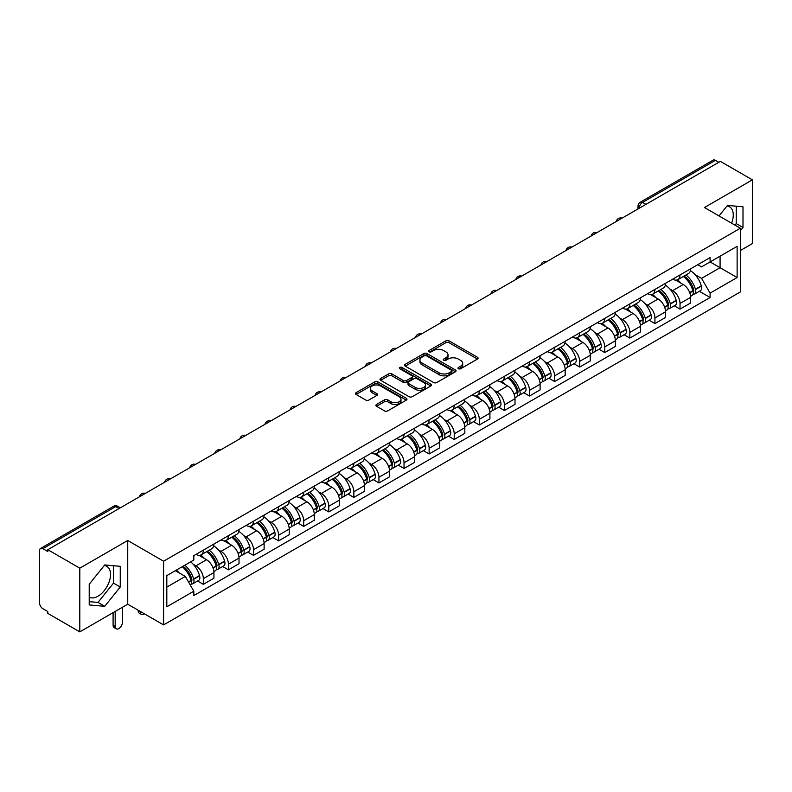 <?xml version="1.0" encoding="UTF-8"?>
<svg xmlns="http://www.w3.org/2000/svg" width="792" height="792" viewBox="0 0 792 792"><rect width="100%" height="100%" fill="white"/><g stroke="black" fill="none" stroke-linecap="round" stroke-linejoin="round"><path stroke-width="1.19" d="M458.449 368.745A1.564 0.901 0 0 0 460.657 368.745L477.428 359.063A2.237 1.287 0 0 0 478.081 358.152A2.237 1.287 0 0 0 477.428 357.242L449.014 340.837A2.237 1.287 0 0 0 445.856 340.837L429.086 350.519A1.564 0.901 0 0 0 428.63 351.153A1.564 0.901 0 0 0 429.086 351.797A1.564 0.901 0 0 0 431.293 351.797L433.462 350.539A7.148 4.128 0 0 1 443.57 350.539L445.936 351.905A7.148 4.128 0 0 1 448.024 354.826A7.148 4.128 0 0 1 445.936 357.746L443.767 358.994A1.564 0.901 0 0 0 443.312 359.637A1.564 0.901 0 0 0 443.767 360.271A1.564 0.901 0 0 0 445.975 360.271L448.143 359.014A7.148 4.128 0 0 1 458.251 359.014L460.617 360.38A7.148 4.128 0 0 1 462.706 363.3A7.148 4.128 0 0 1 460.617 366.221L458.449 367.468A1.564 0.901 0 0 0 457.994 368.112A1.564 0.901 0 0 0 458.449 368.745L458.449 367.468M726.967 206.029A17.741 10.246 -60 0 1 729.59 206.831A17.741 10.246 -60 0 1 731.58 223.176M104.237 565.557A17.741 10.246 -60 0 1 106.851 566.369A17.741 10.246 -60 0 1 109.573 580.586A17.741 10.246 -60 0 1 97.98 596.218A17.741 10.246 -60 0 1 89.219 597.148M376.556 404.455A2.237 1.287 0 0 0 375.903 405.365A2.237 1.287 0 0 0 376.556 406.276L384.526 410.88A2.237 1.287 0 0 0 387.684 410.88L406.316 400.118A2.237 1.287 0 0 0 406.969 399.208A2.237 1.287 0 0 0 406.316 398.297L377.893 381.892A2.237 1.287 0 0 0 374.735 381.892L356.113 392.654A2.237 1.287 0 0 0 355.459 393.565A2.237 1.287 0 0 0 356.113 394.475L365.746 400.029A2.237 1.287 0 0 0 368.894 400.029L376.873 395.426A2.237 1.287 0 0 0 377.527 394.515A2.237 1.287 0 0 0 376.873 393.604L372.091 390.852A5.97 3.445 0 0 1 370.349 388.407A5.97 3.445 0 0 1 374.032 385.229A5.97 3.445 0 0 1 380.536 385.971L399.247 396.772A5.97 3.445 0 0 1 401 399.208A5.97 3.445 0 0 1 397.307 402.395A5.97 3.445 0 0 1 390.803 401.653L387.684 399.851A2.237 1.287 0 0 0 384.526 399.851L376.556 404.455L376.556 406.276M163.597 561.211L127.74 540.5L79.804 568.171L47.807 549.697L720.393 161.38L752.4 179.853L704.474 207.524L740.342 228.235L163.597 561.211L163.597 624.908L740.342 291.931L740.342 228.235M433.62 382.536A2.237 1.287 0 0 0 436.778 382.536L455.41 371.775A2.237 1.287 0 0 0 456.063 370.864A2.237 1.287 0 0 0 455.41 369.953L426.997 353.549A2.237 1.287 0 0 0 423.839 353.549L405.207 364.3A2.237 1.287 0 0 0 404.554 365.211A2.237 1.287 0 0 0 405.207 366.122L433.62 382.536M400.386 369.082A1.564 0.901 0 0 1 401.97 369.31L430.828 385.971L412.236 396.703A2.237 1.287 0 0 1 409.078 396.703L380.655 380.299L380.655 378.477A2.237 1.287 0 0 0 380.002 379.388A2.237 1.287 0 0 0 380.655 380.299M380.655 378.477L388.634 373.873A2.237 1.287 0 0 1 391.793 373.873L403.316 380.526A2.237 1.287 0 0 0 406.474 380.526L411.761 377.477A2.237 1.287 0 0 0 412.414 376.566A2.237 1.287 0 0 0 411.761 375.655L399.762 368.726A1.564 0.901 0 0 1 399.307 368.082A1.564 0.901 0 0 1 400.267 367.25A1.564 0.901 0 0 1 401.97 367.448L430.858 384.13A2.237 1.287 0 0 1 431.511 385.041A2.237 1.287 0 0 1 430.858 385.952L430.858 384.13M79.804 568.171L79.804 631.867L47.807 613.394L47.807 611.533L42.818 608.662A4.544 2.623 -120 0 1 39.6 603.088L39.6 550.529A4.544 2.623 -120 0 1 40.541 548.45L113.395 506.385A4.544 2.623 60 0 1 115.672 506.613L42.818 548.668A4.544 2.623 -120 0 0 40.541 548.45M740.342 250.52L752.4 243.55L752.4 179.853M79.804 631.867L127.74 604.197L163.597 624.908M47.807 549.697L47.807 551.549L42.818 548.668M645.926 204.366L642.55 202.415A4.544 2.623 60 0 0 640.283 202.188L713.137 160.132A4.544 2.623 60 0 1 715.414 160.35L642.55 202.415A4.544 2.623 120 0 0 639.332 207.989L639.332 208.177M718.789 162.301L715.414 160.35M680.021 274.933A10.464 6.039 60 0 1 677.863 279.635L688.476 273.507A10.464 6.039 -120 0 0 690.644 268.805M669.953 289.08L672.626 290.634A10.464 6.039 60 0 1 680.031 303.445L690.644 297.317A10.464 6.039 -120 0 0 683.239 284.506L675.645 280.111M690.644 297.317L690.644 302.98L680.031 309.108L674.269 305.781M677.863 279.635A10.464 6.039 60 0 1 672.705 279.16M680.031 303.445L680.031 309.108M654.934 289.427A10.464 6.039 60 0 1 652.766 294.119L663.389 287.991A10.464 6.039 -120 0 0 665.547 283.298M649.183 320.275L654.934 323.591L665.547 317.463L665.547 311.8A10.464 6.039 -120 0 0 658.152 298.99L650.559 294.604M652.766 294.119A10.464 6.039 60 0 1 647.618 293.644M644.866 303.574L647.539 305.118A10.464 6.039 60 0 1 654.934 317.929L654.934 323.591M629.848 303.91A10.464 6.039 60 0 1 627.68 308.603L638.293 302.475A10.464 6.039 -120 0 0 640.461 297.782M624.086 334.759L629.848 338.075L640.461 331.947L640.461 326.284A10.464 6.039 -120 0 0 633.065 313.474L625.462 309.088M627.68 308.603A10.464 6.039 60 0 1 622.532 308.128M619.77 318.057L622.453 319.602A10.464 6.039 60 0 1 629.848 332.412L629.848 338.075M604.761 318.394A10.464 6.039 60 0 1 602.593 323.087L613.206 316.958A10.464 6.039 -120 0 0 615.374 312.266M598.999 349.242L604.761 352.569L615.374 346.441L615.374 340.768A10.464 6.039 -120 0 0 607.979 327.957L600.376 323.572M602.593 323.087A10.464 6.039 60 0 1 597.435 322.621M594.683 332.541L597.356 334.085A10.464 6.039 60 0 1 604.761 346.896L604.761 352.569M579.665 332.878A10.464 6.039 60 0 1 577.497 337.58L588.119 331.442A10.464 6.039 -120 0 0 590.288 326.75M573.913 363.726L579.665 367.052L590.288 360.924L590.288 355.262A10.464 6.039 -120 0 0 582.882 342.441L575.289 338.055M577.497 337.58A10.464 6.039 60 0 1 572.349 337.105M569.596 347.025L572.269 348.569A10.464 6.039 60 0 1 579.665 361.39L579.665 367.052M554.578 347.361A10.464 6.039 60 0 1 552.41 352.064L563.023 345.936A10.464 6.039 -120 0 0 565.191 341.233M548.826 378.21L554.578 381.536L565.191 375.408L565.191 369.745A10.464 6.039 -120 0 0 557.796 356.925L550.202 352.539M552.41 352.064A10.464 6.039 60 0 1 547.262 351.589M544.5 361.508L547.183 363.053A10.464 6.039 60 0 1 554.578 375.873L554.578 381.536M529.492 361.845A10.464 6.039 60 0 1 527.323 366.548L537.936 360.419A10.464 6.039 -120 0 0 540.104 355.717M523.73 392.693L529.492 396.02L540.104 389.892L540.104 384.229A10.464 6.039 -120 0 0 532.709 371.418L525.106 367.023M527.323 366.548A10.464 6.039 60 0 1 522.176 366.072M519.413 375.992L522.086 377.546A10.464 6.039 60 0 1 529.492 390.357L529.492 396.02M504.395 376.339A10.464 6.039 60 0 1 502.237 381.031L512.85 374.903A10.464 6.039 -120 0 0 515.018 370.21M498.643 407.177L504.395 410.503L515.018 404.375L515.018 398.713A10.464 6.039 -120 0 0 507.613 385.902L500.019 381.516M502.237 381.031A10.464 6.039 60 0 1 497.079 380.556M494.327 390.486L497 392.03A10.464 6.039 60 0 1 504.395 404.841L504.395 410.503M479.308 390.822A10.464 6.039 60 0 1 477.14 395.515L487.753 389.387A10.464 6.039 -120 0 0 489.921 384.694M473.557 421.671L479.308 424.987L489.921 418.859L489.921 413.196A10.464 6.039 -120 0 0 482.526 400.386L474.933 396M477.14 395.515A10.464 6.039 60 0 1 471.992 395.04M469.24 404.969L471.913 406.514A10.464 6.039 60 0 1 479.308 419.324L479.308 424.987M454.222 405.306A10.464 6.039 60 0 1 452.054 409.999L462.667 403.87A10.464 6.039 -120 0 0 464.835 399.178M448.46 436.154L454.222 439.481L464.835 433.343L464.835 427.68A10.464 6.039 -120 0 0 457.439 414.869L449.836 410.484M452.054 409.999A10.464 6.039 60 0 1 446.906 409.533M444.144 419.453L446.827 420.998A10.464 6.039 60 0 1 454.222 433.808L454.222 439.481M429.135 419.79A10.464 6.039 60 0 1 426.967 424.482L437.58 418.354A10.464 6.039 -120 0 0 439.748 413.662M423.373 450.638L429.135 453.964L439.748 447.836L439.748 442.174A10.464 6.039 -120 0 0 432.343 429.353L424.75 424.967M426.967 424.482A10.464 6.039 60 0 1 421.809 424.017M419.057 433.937L421.73 435.481A10.464 6.039 60 0 1 429.135 448.302L429.135 453.964M404.039 434.273A10.464 6.039 60 0 1 401.871 438.976L412.493 432.848A10.464 6.039 -120 0 0 414.652 428.145M398.287 465.122L404.039 468.448L414.652 462.32L414.652 456.657A10.464 6.039 -120 0 0 407.256 443.837L399.663 439.451M401.871 438.976A10.464 6.039 60 0 1 396.723 438.501M393.97 448.421L396.643 449.965A10.464 6.039 60 0 1 404.039 462.785L404.039 468.448M378.952 448.757A10.464 6.039 60 0 1 376.784 453.46L387.397 447.332A10.464 6.039 -120 0 0 389.565 442.629M373.2 479.606L378.952 482.932L389.565 476.804L389.565 471.141A10.464 6.039 -120 0 0 382.17 458.32L374.567 453.935M376.784 453.46A10.464 6.039 60 0 1 371.636 452.984M368.874 462.904L371.557 464.458A10.464 6.039 60 0 1 378.952 477.269L378.952 482.932M353.866 463.251A10.464 6.039 60 0 1 351.697 467.943L362.31 461.815A10.464 6.039 -120 0 0 364.478 457.123M348.104 494.089L353.866 497.416L364.478 491.288L364.478 485.625A10.464 6.039 -120 0 0 357.083 472.814L349.48 468.428M351.697 467.943A10.464 6.039 60 0 1 346.55 467.468M343.787 477.398L346.46 478.942A10.464 6.039 60 0 1 353.866 491.753L353.866 497.416M328.769 477.734A10.464 6.039 60 0 1 326.611 482.427L337.224 476.299A10.464 6.039 -120 0 0 339.392 471.606M323.017 508.583L328.769 511.899L339.392 505.771L339.392 500.108A10.464 6.039 -120 0 0 331.987 487.298L324.393 482.912M326.611 482.427A10.464 6.039 60 0 1 321.453 481.952M318.701 491.882L321.374 493.426A10.464 6.039 60 0 1 328.769 506.237L328.769 511.899M303.683 492.218A10.464 6.039 60 0 1 301.514 496.911L312.127 490.783A10.464 6.039 -120 0 0 314.295 486.09M297.931 523.067L303.683 526.383L314.295 520.255L314.295 514.592A10.464 6.039 -120 0 0 306.9 501.781L299.307 497.396M301.514 496.911A10.464 6.039 60 0 1 296.366 496.445M293.604 506.365L296.287 507.91A10.464 6.039 60 0 1 303.683 520.72L303.683 526.383M278.596 506.702A10.464 6.039 60 0 1 276.428 511.394L287.041 505.266A10.464 6.039 -120 0 0 289.209 500.574M272.834 537.55L278.596 540.877L289.209 534.748L289.209 529.076A10.464 6.039 -120 0 0 281.813 516.265L274.21 511.879M276.428 511.394A10.464 6.039 60 0 1 271.28 510.929M268.518 520.849L271.201 522.393A10.464 6.039 60 0 1 278.596 535.214L278.596 540.877M253.499 521.186A10.464 6.039 60 0 1 251.341 525.888L261.954 519.76A10.464 6.039 -120 0 0 264.122 515.057M247.748 552.034L253.499 555.36L264.122 549.232L264.122 543.569A10.464 6.039 -120 0 0 256.717 530.749L249.124 526.363M251.341 525.888A10.464 6.039 60 0 1 246.183 525.413M243.431 535.333L246.104 536.877A10.464 6.039 60 0 1 253.499 549.697L253.499 555.36M228.413 535.669A10.464 6.039 60 0 1 226.245 540.372L236.867 534.244A10.464 6.039 -120 0 0 239.026 529.541M222.661 566.518L228.413 569.844L239.026 563.716L239.026 558.053A10.464 6.039 -120 0 0 231.63 545.233L224.037 540.847M226.245 540.372A10.464 6.039 60 0 1 221.097 539.897M218.345 549.816L221.017 551.361A10.464 6.039 60 0 1 228.413 564.181L228.413 569.844M203.326 550.163A10.464 6.039 60 0 1 201.158 554.855L211.771 548.727A10.464 6.039 -120 0 0 213.939 544.035M197.564 581.001L203.326 584.328L213.939 578.2L213.939 572.537A10.464 6.039 -120 0 0 206.544 559.726L198.94 555.341M201.158 554.855A10.464 6.039 60 0 1 196.01 554.38M193.248 564.31L195.931 565.854A10.464 6.039 60 0 1 203.326 578.665L203.326 584.328M697.802 264.677L701.573 266.855L737.124 246.342L720.077 256.182L720.077 267.696L701.573 278.378L695.039 274.596M166.815 587.11L185.308 576.437L193.832 591.198L166.815 606.801L166.815 575.596L193.832 560.003L193.832 555.638L710.097 257.578L710.097 261.934L737.124 277.537L710.097 293.139L701.573 278.378M737.124 246.342L737.124 277.537M193.832 591.198L193.832 595.564L710.097 297.505L710.097 293.139M740.342 230.779L742.995 227.482L742.995 206.791L727.472 205.405L719.017 215.919M127.74 540.5L127.74 604.197M89.219 604.939L104.732 606.326L120.255 587.011L120.255 566.32L104.732 564.934L89.219 584.239L89.219 604.939M185.308 576.437L175.339 570.676M699.356 291.298L710.097 297.505M734.986 225.136L736.233 223.582L736.233 206.187M736.233 223.582L742.995 227.482M89.219 601.643L97.98 602.425L113.504 583.12L113.504 565.716M97.98 602.425L104.732 606.326M113.504 583.12L120.255 587.011M459.073 368.963L460.617 368.072A7.148 4.128 0 0 0 462.706 365.162L462.706 363.3M448.024 354.826L448.024 356.677A7.148 4.128 0 0 1 445.936 359.598L444.391 360.489M477.398 359.083L449.014 342.688A2.237 1.287 0 0 0 445.856 342.688L429.709 352.014M455.41 369.953L455.41 371.775L426.997 355.41A2.237 1.287 0 0 0 423.839 355.41L405.237 366.142M451.46 371.507A1.564 0.901 0 0 0 451.915 370.864A1.564 0.901 0 0 0 451.46 370.23L426.522 355.826A1.564 0.901 0 0 0 424.304 355.826L422.017 357.152A7.148 4.128 0 0 0 419.928 360.063A7.148 4.128 0 0 0 422.017 362.983L439.065 372.824A7.148 4.128 0 0 0 449.173 372.824L451.46 371.507L451.46 373.359A1.564 0.901 0 0 0 451.915 372.725L451.915 370.864M419.928 360.063L419.928 361.924A7.148 4.128 0 0 0 422.017 364.835L422.017 362.983M451.46 373.359L449.173 374.685A7.148 4.128 0 0 1 439.065 374.685L422.017 364.835M380.685 380.318L388.634 375.735L388.634 373.873M412.414 376.566L412.414 378.418A2.237 1.287 0 0 1 411.761 379.328L406.474 382.387A2.237 1.287 0 0 1 403.316 382.387L391.793 375.735A2.237 1.287 0 0 0 388.634 375.735M415.275 387.427A5.97 3.445 0 0 0 421.78 388.179A5.97 3.445 0 0 0 425.462 384.991A5.97 3.445 0 0 0 423.72 382.556L417.127 378.754A2.237 1.287 0 0 0 413.968 378.754L408.682 381.803A2.237 1.287 0 0 0 408.028 382.714A2.237 1.287 0 0 0 408.682 383.625L415.275 387.427L415.275 389.288A5.97 3.445 0 0 0 421.78 390.04A5.97 3.445 0 0 0 425.462 386.852L425.462 384.991M408.028 382.714L408.028 384.575A2.237 1.287 0 0 0 408.682 385.486L408.682 383.625M415.275 389.288L408.682 385.486M401 399.208L401 401.069A5.97 3.445 0 0 1 397.307 404.257A5.97 3.445 0 0 1 390.803 403.504L387.684 401.702A2.237 1.287 0 0 0 384.526 401.702L376.586 406.296M370.349 388.407L370.349 390.268A5.97 3.445 0 0 0 372.091 392.703L372.091 390.852M376.843 395.446L372.091 392.703M406.286 400.138L377.893 383.754A2.237 1.287 0 0 0 374.735 383.754L356.143 394.485M683.971 276.101A14.325 8.276 60 0 1 684.05 276.141A14.325 8.276 60 0 1 693.475 289.001L693.564 289.298A2.782 1.604 60 0 1 693.119 291.486A2.782 1.604 60 0 1 693.059 291.525M683.347 276.467A17.285 9.979 60 0 1 692.851 290.723L692.931 291.02A5.742 3.317 60 0 1 692.03 295.535L690.594 296.357M693.01 294.268A5.742 3.317 -120 0 0 694.594 294.05A5.742 3.317 -120 0 0 695.505 289.535L695.426 289.238A17.285 9.979 -120 0 0 685.922 274.982M690.426 270.646A17.285 9.979 60 0 1 701.296 285.853L701.375 286.15A5.742 3.317 60 0 1 700.465 290.664L694.594 294.05M677.457 279.833A17.285 9.979 60 0 1 681.061 283.239M689.466 283.269L691.673 284.536M658.885 290.585A14.325 8.276 60 0 1 658.954 290.634A14.325 8.276 60 0 1 668.389 303.485L668.468 303.781A2.782 1.604 60 0 1 668.032 305.969A2.782 1.604 60 0 1 667.963 306.009M658.261 290.951A17.285 9.979 60 0 1 667.755 305.217L667.844 305.514A5.742 3.317 60 0 1 666.933 310.018L665.508 310.84M667.913 308.751A5.742 3.317 -120 0 0 669.507 308.533A5.742 3.317 -120 0 0 670.418 304.029L670.329 303.732A17.285 9.979 -120 0 0 660.835 289.466M665.329 285.13A17.285 9.979 60 0 1 676.2 300.336L676.289 300.633A5.742 3.317 60 0 1 675.378 305.148L669.507 308.533M652.361 294.317A17.285 9.979 60 0 1 655.974 297.733M664.379 297.752L666.577 299.02M633.798 305.078A14.325 8.276 60 0 1 633.867 305.118A14.325 8.276 60 0 1 643.292 317.978L643.381 318.275A2.782 1.604 60 0 1 642.946 320.463A2.782 1.604 60 0 1 642.876 320.493M633.164 305.435A17.285 9.979 60 0 1 642.668 319.701L642.758 319.998A5.742 3.317 60 0 1 641.847 324.502L640.421 325.334M642.827 323.235A5.742 3.317 -120 0 0 644.421 323.017A5.742 3.317 -120 0 0 645.322 318.513L645.242 318.216A17.285 9.979 -120 0 0 635.738 303.95M640.243 299.614A17.285 9.979 60 0 1 651.113 314.82L651.192 315.117A5.742 3.317 60 0 1 650.291 319.631L644.421 323.017M627.274 308.801A17.285 9.979 60 0 1 630.887 312.216M639.293 312.236L641.49 313.513M608.702 319.562A14.325 8.276 60 0 1 608.781 319.602A14.325 8.276 60 0 1 618.206 332.462L618.295 332.759A2.782 1.604 60 0 1 617.849 334.947A2.782 1.604 60 0 1 617.79 334.976M608.078 319.918A17.285 9.979 60 0 1 617.582 334.184L617.661 334.481A5.742 3.317 60 0 1 616.76 338.986L615.325 339.817M617.74 337.719A5.742 3.317 -120 0 0 619.334 337.501A5.742 3.317 -120 0 0 620.235 332.996L620.156 332.699A17.285 9.979 -120 0 0 610.652 318.433M615.156 314.097A17.285 9.979 60 0 1 626.027 329.314L626.106 329.611A5.742 3.317 60 0 1 625.205 334.115L619.334 337.501M602.187 323.294A17.285 9.979 60 0 1 605.791 326.7M614.196 326.72L616.404 327.997M583.615 334.046A14.325 8.276 60 0 1 583.684 334.085A14.325 8.276 60 0 1 593.119 346.945L593.198 347.243A2.782 1.604 60 0 1 592.763 349.43A2.782 1.604 60 0 1 592.703 349.46M582.991 334.402A17.285 9.979 60 0 1 592.485 348.668L592.574 348.965A5.742 3.317 60 0 1 591.664 353.48L590.238 354.301M592.654 352.202A5.742 3.317 -120 0 0 594.238 351.995A5.742 3.317 -120 0 0 595.148 347.48L595.059 347.183A17.285 9.979 -120 0 0 585.565 332.917M590.07 328.591A17.285 9.979 60 0 1 600.93 343.797L601.019 344.094A5.742 3.317 60 0 1 600.108 348.599L594.238 351.995M577.091 337.778A17.285 9.979 60 0 1 580.704 341.184M589.109 341.203L591.317 342.481M558.528 348.529A14.325 8.276 60 0 1 558.598 348.569A14.325 8.276 60 0 1 568.032 361.429L568.111 361.726A2.782 1.604 60 0 1 567.676 363.914A2.782 1.604 60 0 1 567.607 363.944M557.905 348.896A17.285 9.979 60 0 1 567.399 363.152L567.488 363.449A5.742 3.317 60 0 1 566.577 367.963L565.151 368.785M567.557 366.686A5.742 3.317 -120 0 0 569.151 366.478A5.742 3.317 -120 0 0 570.062 361.964L569.973 361.667A17.285 9.979 -120 0 0 560.479 347.411M564.973 343.075A17.285 9.979 60 0 1 575.843 358.281L575.933 358.578A5.742 3.317 60 0 1 575.022 363.082L569.151 366.478M552.004 352.262A17.285 9.979 60 0 1 555.618 355.667M564.023 355.697L566.221 356.964M533.442 363.013A14.325 8.276 60 0 1 533.511 363.053A14.325 8.276 60 0 1 542.936 375.913L543.025 376.21A2.782 1.604 60 0 1 542.579 378.398A2.782 1.604 60 0 1 542.52 378.437M532.808 363.38A17.285 9.979 60 0 1 542.312 377.635L542.391 377.933A5.742 3.317 60 0 1 541.49 382.447L540.055 383.269M542.471 381.18A5.742 3.317 -120 0 0 544.064 380.962A5.742 3.317 -120 0 0 544.965 376.447L544.886 376.15A17.285 9.979 -120 0 0 535.382 361.894M539.887 357.558A17.285 9.979 60 0 1 550.757 372.765L550.836 373.062A5.742 3.317 60 0 1 549.935 377.566L544.064 380.962M526.918 366.745A17.285 9.979 60 0 1 530.521 370.151M538.926 370.181L541.134 371.448M508.345 377.497A14.325 8.276 60 0 1 508.424 377.546A14.325 8.276 60 0 1 517.849 390.397L517.928 390.694A2.782 1.604 60 0 1 517.493 392.882A2.782 1.604 60 0 1 517.433 392.921M507.721 377.863A17.285 9.979 60 0 1 517.226 392.129L517.305 392.426A5.742 3.317 60 0 1 516.394 396.931L514.968 397.752M517.384 395.663A5.742 3.317 -120 0 0 518.968 395.446A5.742 3.317 -120 0 0 519.879 390.941L519.79 390.644A17.285 9.979 -120 0 0 510.296 376.378M514.8 372.042A17.285 9.979 60 0 1 525.66 387.248L525.749 387.545A5.742 3.317 60 0 1 524.839 392.06L518.968 395.446M501.821 381.229A17.285 9.979 60 0 1 505.435 384.635M513.84 384.665L516.047 385.932M483.259 391.99A14.325 8.276 60 0 1 483.328 392.03A14.325 8.276 60 0 1 492.763 404.89L492.842 405.187A2.782 1.604 60 0 1 492.406 407.375A2.782 1.604 60 0 1 492.337 407.405M482.635 392.347A17.285 9.979 60 0 1 492.129 406.613L492.218 406.91A5.742 3.317 60 0 1 491.307 411.414L489.882 412.246M492.287 410.147A5.742 3.317 -120 0 0 493.881 409.929A5.742 3.317 -120 0 0 494.792 405.425L494.703 405.128A17.285 9.979 -120 0 0 485.209 390.862M489.703 386.526A17.285 9.979 60 0 1 500.574 401.732L500.663 402.029A5.742 3.317 60 0 1 499.752 406.543L493.881 409.929M476.735 395.713A17.285 9.979 60 0 1 480.348 399.128M488.753 399.148L490.951 400.425M458.172 406.474A14.325 8.276 60 0 1 458.241 406.514A14.325 8.276 60 0 1 467.666 419.374L467.755 419.671A2.782 1.604 60 0 1 467.31 421.859A2.782 1.604 60 0 1 467.25 421.888M457.538 406.831A17.285 9.979 60 0 1 467.042 421.096L467.122 421.393A5.742 3.317 60 0 1 466.221 425.898L464.795 426.73M467.201 424.631A5.742 3.317 -120 0 0 468.795 424.413A5.742 3.317 -120 0 0 469.696 419.908L469.616 419.612A17.285 9.979 -120 0 0 460.112 405.346M464.617 401.009A17.285 9.979 60 0 1 475.487 416.216L475.566 416.513A5.742 3.317 60 0 1 474.665 421.027L468.795 424.413M451.648 410.207A17.285 9.979 60 0 1 455.261 413.612M463.657 413.632L465.864 414.909M433.075 420.958A14.325 8.276 60 0 1 433.155 420.998A14.325 8.276 60 0 1 442.579 433.858L442.669 434.155A2.782 1.604 60 0 1 442.223 436.342A2.782 1.604 60 0 1 442.164 436.372M432.452 421.314A17.285 9.979 60 0 1 441.956 435.58L442.035 435.877A5.742 3.317 60 0 1 441.134 440.392L439.699 441.213M442.114 439.115A5.742 3.317 -120 0 0 443.698 438.897A5.742 3.317 -120 0 0 444.609 434.392L444.53 434.095A17.285 9.979 -120 0 0 435.026 419.829M439.53 415.503A17.285 9.979 60 0 1 450.4 430.709L450.48 431.006A5.742 3.317 60 0 1 449.569 435.511L443.698 438.897M426.561 424.69A17.285 9.979 60 0 1 430.165 428.096M438.57 428.116L440.778 429.393M407.989 435.442A14.325 8.276 60 0 1 408.058 435.481A14.325 8.276 60 0 1 417.493 448.341L417.572 448.638A2.782 1.604 60 0 1 417.137 450.826A2.782 1.604 60 0 1 417.067 450.856M407.365 435.808A17.285 9.979 60 0 1 416.859 450.064L416.948 450.361A5.742 3.317 60 0 1 416.038 454.875L414.612 455.697M417.018 453.598A5.742 3.317 -120 0 0 418.612 453.39A5.742 3.317 -120 0 0 419.522 448.876L419.433 448.579A17.285 9.979 -120 0 0 409.939 434.313M414.444 429.987A17.285 9.979 60 0 1 425.304 445.193L425.393 445.49A5.742 3.317 60 0 1 424.482 449.995L418.612 453.39M401.465 439.174A17.285 9.979 60 0 1 405.078 442.579M413.483 442.609L415.681 443.876M382.902 449.925A14.325 8.276 60 0 1 382.972 449.965A14.325 8.276 60 0 1 392.396 462.825L392.486 463.122A2.782 1.604 60 0 1 392.05 465.31A2.782 1.604 60 0 1 391.981 465.35M382.279 450.292A17.285 9.979 60 0 1 391.773 464.548L391.862 464.845A5.742 3.317 60 0 1 390.951 469.359L389.525 470.181M391.931 468.092A5.742 3.317 -120 0 0 393.525 467.874A5.742 3.317 -120 0 0 394.436 463.36L394.347 463.063A17.285 9.979 -120 0 0 384.843 448.807M389.347 444.47A17.285 9.979 60 0 1 400.217 459.677L400.297 459.974A5.742 3.317 60 0 1 399.396 464.478L393.525 467.874M376.378 453.658A17.285 9.979 60 0 1 379.992 457.063M388.397 457.093L390.595 458.36M357.816 464.409A14.325 8.276 60 0 1 357.885 464.458A14.325 8.276 60 0 1 367.31 477.309L367.399 477.606A2.782 1.604 60 0 1 366.953 479.794A2.782 1.604 60 0 1 366.894 479.833M357.182 464.775A17.285 9.979 60 0 1 366.686 479.041L366.765 479.338A5.742 3.317 60 0 1 365.864 483.843L364.429 484.664M366.844 482.575A5.742 3.317 -120 0 0 368.438 482.358A5.742 3.317 -120 0 0 369.339 477.843L369.26 477.546A17.285 9.979 -120 0 0 359.756 463.29M364.261 458.954A17.285 9.979 60 0 1 375.131 474.16L375.21 474.457A5.742 3.317 60 0 1 374.309 478.972L368.438 482.358M351.292 468.141A17.285 9.979 60 0 1 354.895 471.547M363.3 471.577L365.508 472.844M332.719 478.893A14.325 8.276 60 0 1 332.798 478.942A14.325 8.276 60 0 1 342.223 491.802L342.302 492.099A2.782 1.604 60 0 1 341.867 494.277A2.782 1.604 60 0 1 341.807 494.317M332.095 479.259A17.285 9.979 60 0 1 341.59 493.525L341.679 493.822A5.742 3.317 60 0 1 340.768 498.326L339.342 499.148M341.758 497.059A5.742 3.317 -120 0 0 343.342 496.841A5.742 3.317 -120 0 0 344.253 492.337L344.164 492.04A17.285 9.979 -120 0 0 334.67 477.774M339.174 473.438A17.285 9.979 60 0 1 350.034 488.644L350.123 488.941A5.742 3.317 60 0 1 349.213 493.456L343.342 496.841M326.195 482.625A17.285 9.979 60 0 1 329.809 486.041M338.214 486.06L340.421 487.337M307.633 493.386A14.325 8.276 60 0 1 307.702 493.426A14.325 8.276 60 0 1 317.137 506.286L317.216 506.583A2.782 1.604 60 0 1 316.78 508.771A2.782 1.604 60 0 1 316.711 508.801M307.009 493.743A17.285 9.979 60 0 1 316.503 508.009L316.592 508.306A5.742 3.317 60 0 1 315.681 512.81L314.256 513.642M316.661 511.543A5.742 3.317 -120 0 0 318.255 511.325A5.742 3.317 -120 0 0 319.166 506.821L319.077 506.524A17.285 9.979 -120 0 0 309.583 492.258M314.077 487.922A17.285 9.979 60 0 1 324.948 503.128L325.037 503.425A5.742 3.317 60 0 1 324.126 507.939L318.255 511.325M301.108 497.119A17.285 9.979 60 0 1 304.722 500.524M313.127 500.544L315.325 501.821M282.546 507.87A14.325 8.276 60 0 1 282.615 507.91A14.325 8.276 60 0 1 292.04 520.77L292.129 521.067A2.782 1.604 60 0 1 291.684 523.255A2.782 1.604 60 0 1 291.624 523.284M281.912 508.226A17.285 9.979 60 0 1 291.416 522.492L291.496 522.789A5.742 3.317 60 0 1 290.595 527.304L289.169 528.125M291.575 526.027A5.742 3.317 -120 0 0 293.169 525.809A5.742 3.317 -120 0 0 294.07 521.304L293.99 521.007A17.285 9.979 -120 0 0 284.486 506.741M288.991 502.415A17.285 9.979 60 0 1 299.861 517.621L299.94 517.918A5.742 3.317 60 0 1 299.039 522.423L293.169 525.809M276.022 511.602A17.285 9.979 60 0 1 279.625 515.008M288.031 515.028L290.238 516.305M257.45 522.354A14.325 8.276 60 0 1 257.529 522.393A14.325 8.276 60 0 1 266.953 535.253L267.043 535.55A2.782 1.604 60 0 1 266.597 537.738A2.782 1.604 60 0 1 266.538 537.768M256.826 522.72A17.285 9.979 60 0 1 266.33 536.976L266.409 537.273A5.742 3.317 60 0 1 265.498 541.787L264.073 542.609M266.488 540.51A5.742 3.317 -120 0 0 268.072 540.302A5.742 3.317 -120 0 0 268.983 535.788L268.904 535.491A17.285 9.979 -120 0 0 259.4 521.225M263.904 516.899A17.285 9.979 60 0 1 274.765 532.105L274.854 532.402A5.742 3.317 60 0 1 273.943 536.907L268.072 540.302M250.925 526.086A17.285 9.979 60 0 1 254.539 529.492M262.944 529.521L265.152 530.788M232.363 536.837A14.325 8.276 60 0 1 232.432 536.877A14.325 8.276 60 0 1 241.867 549.737L241.946 550.034A2.782 1.604 60 0 1 241.51 552.222A2.782 1.604 60 0 1 241.441 552.252M231.739 537.204A17.285 9.979 60 0 1 241.233 551.46L241.322 551.757A5.742 3.317 60 0 1 240.412 556.271L238.986 557.093M241.392 555.004A5.742 3.317 -120 0 0 242.986 554.786A5.742 3.317 -120 0 0 243.896 550.272L243.807 549.975A17.285 9.979 -120 0 0 234.313 535.719M238.808 531.383A17.285 9.979 60 0 1 249.678 546.589L249.767 546.886A5.742 3.317 60 0 1 248.856 551.39L242.986 554.786M225.839 540.57A17.285 9.979 60 0 1 229.452 543.975M237.857 544.005L240.055 545.272M207.276 551.321A14.325 8.276 60 0 1 207.346 551.361A14.325 8.276 60 0 1 216.77 564.221L216.859 564.518A2.782 1.604 60 0 1 216.414 566.706A2.782 1.604 60 0 1 216.355 566.745M140.283 611.444L140.283 611.998A5.118 2.95 120 0 0 141.342 614.344A5.118 2.95 120 0 0 144.352 613.79M141.342 614.344L139.253 613.137A5.118 2.95 -60 0 1 138.184 610.79L138.184 610.236M206.643 551.687A17.285 9.979 60 0 1 216.147 565.953L216.236 566.25A5.742 3.317 60 0 1 215.325 570.755L213.899 571.577M216.305 569.488A5.742 3.317 -120 0 0 217.899 569.27A5.742 3.317 -120 0 0 218.8 564.755L218.721 564.458A17.285 9.979 -120 0 0 209.217 550.202M213.721 545.866A17.285 9.979 60 0 1 224.591 561.073L224.671 561.37A5.742 3.317 60 0 1 223.77 565.884L217.899 569.27M200.752 555.053A17.285 9.979 60 0 1 204.366 558.459M212.761 558.489L214.969 559.756M182.952 566.28A14.325 8.276 60 0 1 191.684 578.704L191.773 579.001A2.782 1.604 60 0 1 191.327 581.189A2.782 1.604 60 0 1 191.268 581.229M115.186 611.444L115.186 626.482A5.118 2.95 120 0 0 116.246 628.828A5.118 2.95 120 0 0 120.196 627.462A5.118 2.95 120 0 0 122.423 622.304L122.423 607.266M116.246 628.828L114.157 627.62A5.118 2.95 -60 0 1 113.098 625.284L113.098 612.652M182.229 566.706A17.285 9.979 60 0 1 191.06 580.437L191.139 580.734A5.742 3.317 60 0 1 190.357 585.169M191.219 583.971A5.742 3.317 -120 0 0 192.812 583.753A5.742 3.317 -120 0 0 193.713 579.249L193.634 578.952A17.285 9.979 -120 0 0 184.803 565.221M190.674 561.825A17.285 9.979 60 0 1 199.505 575.556L199.584 575.853A5.742 3.317 60 0 1 198.673 580.368L192.812 583.753M176.359 570.091A17.285 9.979 60 0 1 179.269 572.953M187.674 572.972L189.882 574.249M639.5 208.078L639.332 207.989A4.544 2.623 0 0 1 638.005 206.128L638.005 208.94M228.413 564.181L239.026 558.053M253.499 549.697L264.122 543.569M278.596 535.214L289.209 529.076M303.683 520.72L314.295 514.592M328.769 506.237L339.392 500.108M353.866 491.753L364.478 485.625M378.952 477.269L389.565 471.141M404.039 462.785L414.652 456.657M429.135 448.302L439.748 442.174M454.222 433.808L464.835 427.68M479.308 419.324L489.921 413.196M504.395 404.841L515.018 398.713M529.492 390.357L540.104 384.229M554.578 375.873L565.191 369.745M579.665 361.39L590.288 355.262M604.761 346.896L615.374 340.768M629.848 332.412L640.461 326.284M654.934 317.929L665.547 311.8M203.326 578.665L213.939 572.537M195.931 565.854L206.544 559.726M221.017 551.361L231.63 545.233M246.104 536.877L256.717 530.749M271.201 522.393L281.813 516.265M296.287 507.91L306.9 501.781M321.374 493.426L331.987 487.298M346.46 478.942L357.083 472.814M371.557 464.458L382.17 458.32M396.643 449.965L407.256 443.837M421.73 435.481L432.343 429.353M446.827 420.998L457.439 414.869M471.913 406.514L482.526 400.386M497 392.03L507.613 385.902M522.086 377.546L532.709 371.418M547.183 363.053L557.796 356.925M572.269 348.569L582.882 342.441M597.356 334.085L607.979 327.957M622.453 319.602L633.065 313.474M647.539 305.118L658.152 298.99M672.626 290.634L683.239 284.506M621.68 218.364A4.544 2.623 120 0 0 619.681 219.523M596.594 232.848A4.544 2.623 120 0 0 594.584 234.006M571.507 247.332A4.544 2.623 120 0 0 569.497 248.5M546.421 261.825A4.544 2.623 120 0 0 544.411 262.984M521.324 276.309A4.544 2.623 120 0 0 519.314 277.467M496.238 290.793A4.544 2.623 120 0 0 494.228 291.951M471.151 305.276A4.544 2.623 120 0 0 469.141 306.435M446.054 319.76A4.544 2.623 120 0 0 444.045 320.918M420.968 334.244A4.544 2.623 120 0 0 418.958 335.412M395.881 348.737A4.544 2.623 120 0 0 393.872 349.896M370.785 363.221A4.544 2.623 120 0 0 368.785 364.379M345.698 377.705A4.544 2.623 120 0 0 343.688 378.863M320.612 392.188A4.544 2.623 120 0 0 318.602 393.347M295.525 406.672A4.544 2.623 120 0 0 293.515 407.83M270.428 421.156A4.544 2.623 120 0 0 268.419 422.324M245.342 435.649A4.544 2.623 120 0 0 243.332 436.808M220.255 450.133A4.544 2.623 120 0 0 218.245 451.292M195.159 464.617A4.544 2.623 120 0 0 193.149 465.775M170.072 479.101A4.544 2.623 120 0 0 168.062 480.259M144.985 493.584A4.544 2.623 120 0 0 142.976 494.743M119.047 508.563L115.672 506.613A4.544 2.623 120 0 1 117.949 506.385A4.544 4.544 0 0 0 113.395 506.385M460.617 368.072L460.617 366.221M443.767 360.271L443.767 358.994M445.936 359.598L445.936 357.746M429.086 351.797L429.086 350.519M445.856 342.688L445.856 340.837M449.014 342.688L449.014 340.837M477.428 359.063L477.428 357.242M405.207 366.122L405.207 364.3M423.839 355.41L423.839 353.549M426.997 355.41L426.997 353.549M439.065 374.685L439.065 372.824M449.173 374.685L449.173 372.824M391.793 375.735L391.793 373.873M403.316 382.387L403.316 380.526M406.474 382.387L406.474 380.526M411.761 379.328L411.761 377.477M401.97 369.31L401.97 367.448M384.526 401.702L384.526 399.851M387.684 401.702L387.684 399.851M390.803 403.504L390.803 401.653M376.873 395.426L376.873 393.604M356.113 394.475L356.113 392.654M374.735 383.754L374.735 381.892M377.893 383.754L377.893 381.892M406.316 400.118L406.316 398.297M689.792 292.842L692.931 291.02M695.505 289.535L701.375 286.15M695.426 289.238L701.296 285.853M689.683 292.555L693.693 290.209M664.696 307.326L667.844 305.514M670.418 304.029L676.289 300.633M670.329 303.732L676.2 300.336M667.755 305.187L668.606 304.702M664.597 307.039L667.755 305.217M639.609 321.809L642.758 319.998M645.322 318.513L651.192 315.117M645.242 318.216L651.113 314.82M642.659 319.681L643.52 319.186M639.5 321.522L642.668 319.701M614.523 336.293L617.661 334.481M620.235 332.996L626.106 329.611M620.156 332.699L626.027 329.314M614.414 336.016L618.433 333.67M589.426 350.777L592.574 348.965M595.148 347.48L601.019 344.094M595.059 347.183L600.93 343.797M592.485 348.648L593.337 348.153M589.327 350.5L592.485 348.668M564.34 365.27L567.488 363.449M570.062 361.964L575.933 358.578M569.973 361.667L575.843 358.281M564.231 364.983L568.25 362.637M539.253 379.754L542.391 377.933M544.965 376.447L550.836 373.062M544.886 376.15L550.757 372.765M539.144 379.467L543.163 377.121M514.157 394.238L517.305 392.426M519.879 390.941L525.749 387.545M519.79 390.644L525.66 387.248M517.216 392.099L518.067 391.614M514.058 393.951L517.226 392.129M489.07 408.721L492.218 406.91M494.792 405.425L500.663 402.029M494.703 405.128L500.574 401.732M488.961 408.434L492.98 406.098M463.983 423.205L467.122 421.393M469.696 419.908L475.566 416.513M469.616 419.612L475.487 416.216M463.874 422.928L467.894 420.582M438.897 437.689L442.035 435.877M444.609 434.392L450.48 431.006M444.53 434.095L450.4 430.709M441.946 435.56L442.797 435.065M438.788 437.412L441.956 435.58M413.8 452.183L416.948 450.361M419.522 448.876L425.393 445.49M419.433 448.579L425.304 445.193M413.701 451.895L417.711 449.549M388.714 466.666L391.862 464.845M394.436 463.36L400.297 459.974M394.347 463.063L400.217 459.677M391.763 464.528L392.624 464.033M388.605 466.379L391.773 464.548M363.627 481.15L366.765 479.338M369.339 477.843L375.21 474.457M369.26 477.546L375.131 474.16M366.676 479.012L367.538 478.517M363.518 480.863L366.686 479.041M338.53 495.634L341.679 493.822M344.253 492.337L350.123 488.941M344.164 492.04L350.034 488.644M338.432 495.346L342.441 493.01M313.444 510.117L316.592 508.306M319.166 506.821L325.037 503.425M319.077 506.524L324.948 503.128M316.503 507.989L317.354 507.494M313.335 509.83L316.503 508.009M288.357 524.601L291.496 522.789M294.07 521.304L299.94 517.918M293.99 521.007L299.861 517.621M288.248 524.324L292.268 521.977M263.271 539.095L266.409 537.273M268.983 535.788L274.854 532.402M268.904 535.491L274.765 532.105M263.162 538.808L267.171 536.461M238.174 553.578L241.322 551.757M243.896 550.272L249.767 546.886M243.807 549.975L249.678 546.589M241.233 551.44L242.085 550.945M238.075 553.291L241.233 551.46M138.184 610.79L140.283 611.998M213.088 568.062L216.236 566.25M218.8 564.755L224.671 561.37M218.721 564.458L224.591 561.073M216.137 565.924L216.998 565.429M212.979 567.775L216.147 565.953M113.098 625.284L115.186 626.482M188.625 582.179L191.139 580.734M193.713 579.249L199.584 575.853M193.634 578.952L199.505 575.556M188.476 581.922L191.902 579.922M622.067 218.147A4.544 4.544 0 0 0 616.235 221.512M596.98 232.63A4.544 4.544 0 0 0 591.149 235.996M571.893 247.114A4.544 4.544 0 0 0 566.052 250.48M546.797 261.598A4.544 4.544 0 0 0 540.966 264.974M521.71 276.081A4.544 4.544 0 0 0 515.879 279.457M496.624 290.565A4.544 4.544 0 0 0 490.783 293.941M471.537 305.059A4.544 4.544 0 0 0 465.696 308.425M446.44 319.542A4.544 4.544 0 0 0 440.609 322.908M421.354 334.026A4.544 4.544 0 0 0 415.513 337.392M396.267 348.51A4.544 4.544 0 0 0 390.426 351.876M371.171 362.993A4.544 4.544 0 0 0 365.34 366.369M346.084 377.477A4.544 4.544 0 0 0 340.253 380.853M320.998 391.971A4.544 4.544 0 0 0 315.157 395.337M295.911 406.454A4.544 4.544 0 0 0 290.07 409.82M270.815 420.938A4.544 4.544 0 0 0 264.983 424.304M245.728 435.422A4.544 4.544 0 0 0 239.887 438.788M220.641 449.905A4.544 4.544 0 0 0 214.8 453.281M195.545 464.389A4.544 4.544 0 0 0 189.714 467.765M170.458 478.883A4.544 4.544 0 0 0 164.627 482.249M145.372 493.367A4.544 4.544 0 0 0 139.531 496.733M120.384 507.791L117.949 506.385M640.283 202.188A4.544 4.544 0 0 0 638.005 206.128"/></g></svg>
